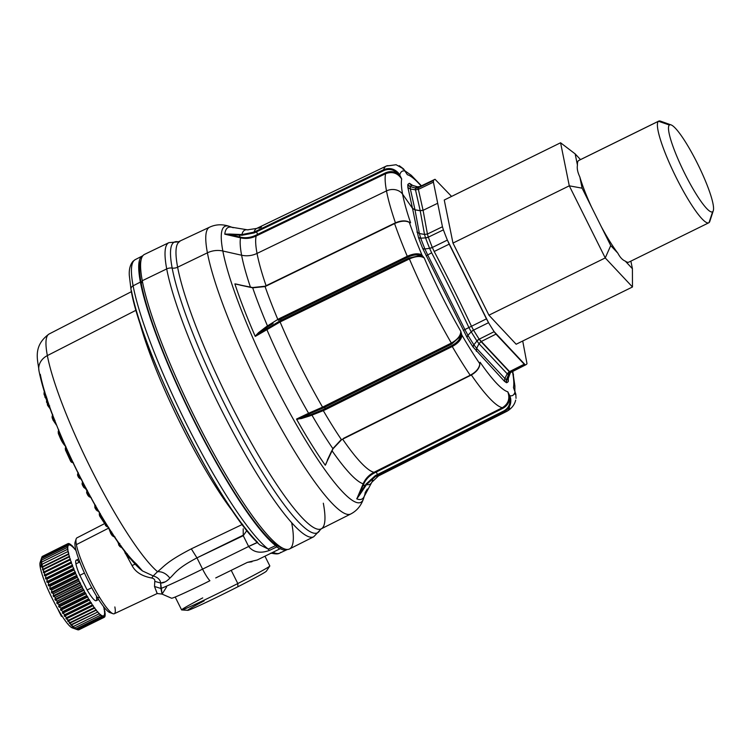 <?xml version="1.0" encoding="UTF-8"?>
<svg xmlns="http://www.w3.org/2000/svg" width="751" height="751" viewBox="0 0 751 751"><rect width="100%" height="100%" fill="white"/><g stroke="black" fill="none" stroke-linecap="round" stroke-linejoin="round"><path stroke-width="1.13" d="M222.84 251.012A153.814 25.121 63.8 0 0 294.852 421.959A153.814 25.121 63.8 0 0 363.54 498.626A153.814 25.121 -116.2 0 1 294.852 421.959A153.814 25.121 -116.2 0 1 222.84 251.012A20.53 17.461 169.3 0 0 207.407 252.824A20.53 17.461 -10.7 0 1 222.84 251.012L241.606 255.227A139.808 22.83 63.8 0 0 250.449 287.173A139.808 22.83 -116.2 0 1 241.606 255.227L222.84 251.012A153.814 25.121 -116.2 0 1 229.562 226.426A153.814 25.121 63.8 0 0 222.84 251.012M323.315 503.208A160.123 26.154 63.8 0 1 321.212 528.854A160.123 26.154 -116.2 0 1 246.45 434.172A160.123 26.154 -116.2 0 1 177.621 267.206A160.123 26.154 63.8 0 0 246.45 434.172A160.123 26.154 63.8 0 0 321.212 528.854L350.736 513.994A159.832 26.107 -116.2 0 1 276.115 419.48A159.832 26.107 -116.2 0 1 207.407 252.824A159.832 26.107 -116.2 0 1 209.576 227.196A159.832 26.107 63.8 0 0 207.407 252.824A159.832 26.107 63.8 0 0 276.115 419.48A159.832 26.107 63.8 0 0 350.736 513.994C356.838 510.84 361.109 505.723 363.54 498.626L364.582 495.416A151.364 24.717 63.8 0 0 365.193 492.543L367.352 489.042M235.72 283.962L252.693 287.821A141.629 23.131 63.8 0 0 267.478 325.925L258.485 332.693L255.18 336.204L258.485 332.693L258.842 333.435L255.321 336.392L255.077 335.979A151.364 24.717 -116.2 0 1 234.875 283.897L242.094 285.474L234.875 283.897A151.364 24.717 63.8 0 0 255.077 335.979L255.321 336.392L266.905 329.67A139.808 22.83 63.8 0 0 308.586 413.275L296.711 419.48A151.364 24.717 63.8 0 0 325.286 465.235L327.915 459.405L325.737 464.522M315.157 411.323L322.921 408.093L309.083 413.942L308.586 413.275L322.564 407.136L308.586 413.275L308.839 414.064L308.351 413.388L308.839 414.064L300.926 417.847L296.532 419.049L300.926 417.847L301.311 418.589L296.532 419.049L308.586 413.275A139.808 22.83 -116.2 0 1 266.905 329.67L280.095 321.963A133.791 21.854 63.8 0 0 322.564 407.136L322.921 408.093L324.789 407.23L325.089 408.704L322.949 409.68L323.305 410.647A137.921 22.53 63.8 0 0 341.329 439.504L332.862 448.61A141.629 23.131 -116.2 0 1 311.947 415.134A141.629 23.131 63.8 0 0 332.862 448.61L325.286 465.235A151.364 24.717 -116.2 0 1 296.711 419.48L309.478 416.035L325.502 409.642L452.252 346.511C457.519 343.667 460.682 340.334 461.734 336.504L461.715 334.796A124.976 20.408 63.8 0 0 479.767 363.7L480.114 362.254A120.855 19.742 63.8 0 0 507.807 391.806C510.173 398.631 508.343 403.935 502.325 407.718A132.523 21.648 -116.2 0 1 471.346 374.974A132.523 21.648 63.8 0 0 502.325 407.718L373.998 472.304L374.411 472.98C369.445 475.533 365.859 479.26 363.653 484.16L363.165 483.785C365.352 478.734 368.957 474.904 373.998 472.304A133.791 21.854 -116.2 0 1 342.616 439.138A133.791 21.854 63.8 0 0 373.998 472.304C368.957 474.904 365.352 478.734 363.165 483.785L363.653 484.16L363.033 484.076L363.522 484.461L359.307 494.299L356.734 498.767L359.307 494.299L359.738 494.806L356.763 498.852L366.544 484.545A141.629 23.131 63.8 0 0 371.82 482.273L363.953 496.918A151.364 24.717 -116.2 0 1 356.819 498.88L363.165 483.785A139.808 22.83 -116.2 0 1 332.026 450.741A139.808 22.83 63.8 0 0 363.165 483.785L356.819 498.88A151.364 24.717 63.8 0 0 364.582 495.416M233.214 227.731L233.157 227.713A151.364 24.717 63.8 0 0 232.744 227.553A151.364 24.717 63.8 0 0 224.784 234.04L240.536 237.832A139.808 22.83 63.8 0 0 241.606 255.227A20.53 17.461 169.3 0 0 257.039 253.416A133.791 21.854 63.8 0 0 266.098 285.765A133.791 21.854 -116.2 0 1 257.039 253.416A20.53 17.461 -10.7 0 1 241.606 255.227A139.808 22.83 -116.2 0 1 240.536 237.832C245.84 239.034 251.059 238.424 256.175 235.992A133.791 21.854 63.8 0 0 257.039 253.416L386.502 190.914A132.523 21.648 63.8 0 0 395.439 222.822A132.523 21.648 -116.2 0 1 386.502 190.914L257.039 253.416A133.791 21.854 -116.2 0 1 256.175 235.992L385.639 173.688A132.523 21.648 63.8 0 0 386.502 190.914A12.316 10.476 -10.7 0 1 402.611 194.199A120.855 19.742 63.8 0 0 410.581 222.784L409.342 222.437A124.976 20.408 63.8 0 0 422.1 255.34L420.813 254.411L415.265 253.913M252.608 287.595L240.095 285.117L252.693 287.821L265.084 286.572A137.921 22.53 63.8 0 0 277.823 319.428L267.478 325.925A141.629 23.131 -116.2 0 1 252.693 287.821L265.178 286.262L252.693 287.821M237.682 284.526L252.655 287.549L265.075 286.206L394.538 223.244C399.748 220.841 404.198 220.278 407.877 221.545L409.098 222.146M370.572 479.805L375.782 476.256A137.921 22.53 63.8 0 0 378.495 475.918L371.82 482.273A141.629 23.131 63.8 0 0 372.674 479.917M331.501 451.295L327.295 460.194L331.651 451.398M266.671 328.882L266.905 329.67L266.436 329.022L279.56 321.118L280.095 321.963L409.398 258.935A132.523 21.648 63.8 0 0 451.342 343.066L322.564 407.136A133.791 21.854 -116.2 0 1 280.095 321.963L266.905 329.67L266.671 328.882L266.671 329.802L255.321 336.392L258.842 333.435L266.436 329.022L265.666 328.206L258.842 333.435L258.485 332.693L265.31 327.445L265.666 328.206L265.31 327.445L267.478 325.925L267.797 326.741L265.666 328.206L267.797 326.741L267.478 325.925L277.823 319.428A137.921 22.53 -116.2 0 1 265.084 286.572L394.585 223.582A136.644 22.314 63.8 0 0 407.277 256.298L279.954 318.293L277.823 319.428L278.368 320.273L280.452 319.175L281.381 320.17L271.712 325.803M224.831 234.199L229.731 234.049L229.89 234.725L224.831 234.199L229.89 234.725L240.517 237.185L240.536 237.832L240.198 237.109L240.226 237.757L224.831 234.199M261.479 227.065L259.33 228.116A137.921 22.53 63.8 0 0 256.682 228.426A137.921 22.53 63.8 0 0 254.054 232.106L254.364 232.885L242.019 235.27L254.364 232.885L256.485 231.843L257.715 234.312L255.866 235.213C250.825 237.616 245.708 238.274 240.517 237.185C245.708 238.274 250.825 237.616 255.866 235.213L256.175 235.992C251.059 238.424 245.84 239.034 240.536 237.832L239.184 235.082L242.019 235.27L241.906 234.565L242.019 235.27L239.184 235.082L239.025 234.406L239.184 235.082L229.89 234.725L229.731 234.049L241.906 234.565L224.784 234.04A151.364 24.717 -116.2 0 1 231.167 227.14L247.577 229.834A141.629 23.131 63.8 0 0 241.906 234.565A141.629 23.131 -116.2 0 1 247.577 229.834A141.629 23.131 63.8 0 1 248.037 229.928M371.82 482.273A141.629 23.131 -116.2 0 1 366.544 484.545L359.738 494.806L359.307 494.299L366.066 484.066L366.544 484.545L366.066 484.066L364.535 486.488L364.958 486.995M359.307 494.299L363.522 484.461L364.535 486.488L359.307 494.299M364.535 486.488L363.653 484.16C365.859 479.26 369.445 475.533 374.411 472.98L376.251 472.06L377.481 474.529L375.369 475.58L366.066 484.066L375.369 475.58L375.782 476.256L366.544 484.545M332.862 448.61L341.329 439.504A137.921 22.53 -116.2 0 1 323.305 410.647L311.947 415.134L311.487 414.374L322.949 409.68L311.487 414.374L311.947 415.134L309.478 416.035L309.083 415.275L311.487 414.374L309.083 415.275L309.478 416.035L301.311 418.589L300.926 417.847L309.083 415.275L300.926 417.847L308.839 414.064L309.083 415.275L309.083 413.942M273.073 323.437L267.797 326.741M266.436 329.022L258.842 333.435L265.666 328.206L266.436 329.022M241.906 234.565L254.054 232.106L383.677 169.717A136.644 22.314 -116.2 0 1 386.296 166.055L396.115 164.732L403.484 168.872L396.106 164.722L388.934 165.746A136.644 22.314 63.8 0 0 386.296 166.055A136.644 22.314 63.8 0 0 383.677 169.717L254.054 232.106L248.083 234.143M240.198 237.109L229.89 234.725L239.184 235.082L240.198 237.109M265.178 286.262L267.309 285.305L265.178 286.262M267.309 285.305L394.585 223.582C400.048 221.123 404.573 220.55 408.178 221.845L409.342 222.437L408.178 221.845C404.573 220.55 400.048 221.132 394.585 223.582L267.309 285.305M513.881 388.596L513.468 387.525A120.855 19.742 63.8 0 0 512.576 372.318A12.316 10.476 -10.7 0 1 513.496 374.918A12.316 10.476 169.3 0 0 512.576 372.318A120.855 19.742 63.8 0 0 512.417 371.52A120.855 19.742 -116.2 0 1 512.576 372.318A120.855 19.742 -116.2 0 1 513.468 387.525L513.881 388.596M515.665 400.133L515.665 400.114C514.632 404.705 511.731 408.413 506.981 411.257L378.495 475.918A137.921 22.53 -116.2 0 1 375.782 476.256L504.278 411.595A136.644 22.314 63.8 0 0 506.981 411.257A136.644 22.314 63.8 0 0 509.535 407.615M375.791 471.412L376.251 472.06L374.411 472.98L373.998 472.304L502.325 407.718L502.785 408.366C506.747 406.225 509.056 402.911 509.704 398.424C510.558 403.963 508.587 408.14 503.808 410.938L377.481 474.529L376.251 472.06L502.785 408.366L376.251 472.06L375.791 471.412M375.782 476.256L375.369 475.58L377.481 474.529L377.941 475.176L375.782 476.256M341.602 439.56L332.965 448.76M343.442 438.377L470.201 375.247A136.644 22.314 -116.2 0 1 452.252 346.511A136.644 22.314 63.8 0 0 470.201 375.247L343.667 438.453M322.921 408.093L322.564 407.136L324.385 406.3L324.789 407.23L322.921 408.093M325.089 408.704L324.789 407.23L451.745 343.996L460.654 336.166C459.696 339.781 456.758 342.916 451.839 345.573L325.089 408.704L325.502 409.642L323.305 410.647L322.949 409.68L451.839 345.573L452.252 346.511L325.502 409.642L325.089 408.704M324.789 407.23L324.385 406.3L451.342 343.066L451.745 343.996L324.789 407.23M421.874 256.053L424.24 257.997C420.935 255.762 415.988 256.072 409.398 258.935C415.988 256.072 420.935 255.762 424.24 257.997A120.855 19.742 63.8 0 0 460.795 331.322C460.757 335.631 457.603 339.546 451.342 343.066A132.523 21.648 -116.2 0 1 409.398 258.935L281.869 321.034L281.381 320.17L408.91 258.062L409.398 258.935L408.91 258.062L281.381 320.17L281.869 321.034L280.095 321.963L279.56 321.118L281.381 320.17L280.452 319.175L407.765 257.171C412.862 254.88 417.087 254.317 420.429 255.49L408.91 258.062L420.466 255.5M278.368 320.273L277.823 319.428L279.954 318.293L280.452 319.175L278.368 320.273M383.677 169.717C389.187 167.492 394.04 168.524 398.255 172.833L397.542 173.443L401.71 179.001C397.673 172.993 392.313 171.228 385.639 173.688L385.376 172.89C389.497 171.059 393.552 171.247 397.542 173.443C393.608 169.416 389.084 168.44 383.939 170.524L383.677 169.717L383.939 170.524L256.485 231.843L256.222 231.045L256.485 231.843L383.939 170.524C389.084 168.44 393.608 169.416 397.542 173.443C393.552 171.247 389.497 171.059 385.376 172.89L257.715 234.312L257.978 235.11L256.175 235.992L255.866 235.213L385.376 172.89L385.639 173.688C392.313 171.228 397.673 172.993 401.71 179.001A120.855 19.742 63.8 0 0 402.611 194.199A12.316 10.476 169.3 0 0 386.502 190.914A132.523 21.648 -116.2 0 1 385.639 173.688L257.978 235.11L256.485 231.843L254.364 232.885L254.054 232.106A137.921 22.53 -116.2 0 1 256.682 228.426L247.577 229.834M408.685 222.005L410.581 222.784A120.855 19.742 -116.2 0 1 402.611 194.199A120.855 19.742 -116.2 0 1 401.71 179.001L399.739 175.002L401.71 179.001L399.203 175.152L399.739 175.002L397.542 173.443L398.255 172.833L399.739 175.002A124.976 20.408 -116.2 0 1 405.024 171.003L403.484 168.872L402.987 169.332L403.484 168.872L407.371 174.72A120.855 19.742 -116.2 0 1 421.095 185.976A120.855 19.742 63.8 0 0 407.371 174.72L405.024 171.003A124.976 20.408 63.8 0 0 399.739 175.002L399.692 174.917M407.277 256.298C412.731 253.838 417.246 253.209 420.813 254.411L420.429 255.49C417.087 254.317 412.862 254.88 407.765 257.171L407.277 256.298L407.765 257.171L280.452 319.175L279.954 318.293L407.277 256.298A136.644 22.314 -116.2 0 1 394.585 223.582L394.632 223.3M407.295 221.62L408.178 221.845M509.957 405.437L510.605 398.18L509.779 395.711A124.976 20.408 63.8 0 0 515.064 391.712L513.966 388.849M515.148 394.303L515.843 394.219L515.148 394.303L515.843 394.219L513.468 387.525L515.064 391.712A124.976 20.408 -116.2 0 1 509.779 395.711L510.605 398.18C511.506 404.122 509.394 408.591 504.278 411.595L377.941 475.176L377.481 474.529L503.808 410.938L504.278 411.595L503.808 410.938C508.587 408.14 510.558 403.963 509.704 398.424C509.056 402.911 506.747 406.225 502.785 408.366L502.325 407.718C508.343 403.935 510.173 398.631 507.807 391.806L509.704 398.424L510.605 398.18L509.704 398.424L509.779 395.711L509.347 396.087L507.807 391.806L509.779 395.711L507.807 391.806A120.855 19.742 -116.2 0 1 480.114 362.254L479.607 365.108C478.603 369.023 475.467 372.402 470.201 375.247C475.467 372.402 478.603 369.023 479.607 365.108L479.767 363.7A124.976 20.408 -116.2 0 1 461.715 334.796L461.734 336.504C460.682 340.334 457.519 343.667 452.252 346.511L451.839 345.573C456.758 342.916 459.696 339.781 460.654 336.166L451.745 343.996L451.342 343.066C457.603 339.546 460.757 335.631 460.795 331.322L461.03 334.57M506.981 411.257A136.644 22.314 -116.2 0 1 504.278 411.595M460.654 336.166L461.734 336.504L460.654 336.166L461.03 334.542L461.715 334.796L461.03 334.542L460.795 331.322L461.715 334.796L460.795 331.322A120.855 19.742 -116.2 0 1 424.24 257.997L420.429 255.49L420.813 254.411L424.24 257.997L422.1 255.34A124.976 20.408 -116.2 0 1 409.342 222.437L410.581 222.784L409.342 222.437M398.255 172.833L392.06 168.956M326.3 463.001L333.04 448.769L341.592 439.701L470.417 375.462C475.514 372.759 478.594 369.426 479.673 365.474L479.851 363.935M399.279 165.708L403.494 168.872L402.987 169.332M406.582 173.49L403.494 168.872M412.515 208.309L418.504 237.598A110.923 18.118 63.8 0 0 422.794 248.665L466.991 337.312A110.923 18.118 63.8 0 0 473.064 347.028L504.531 381.377L506.54 382.747A110.923 18.118 63.8 0 0 508.324 381.395L508.314 378.138L508.324 381.395A110.923 18.118 -116.2 0 1 506.54 382.747L504.531 381.377L473.064 347.028A110.923 18.118 -116.2 0 1 466.991 337.312L422.794 248.665A110.923 18.118 -116.2 0 1 418.504 237.598L412.515 208.309L411.313 206.609L412.515 208.309L407.887 187.525L412.515 208.309L414.993 209.773L412.515 208.309M512.201 371.632L512.576 372.318L512.201 371.632M402.611 194.199L411.313 206.609L402.611 194.199M412.421 185.328L409.567 183.328A110.923 18.118 63.8 0 0 407.784 184.671L407.887 187.525L410.356 188.98L415.003 209.801L412.515 208.337L415.003 209.801L412.534 208.412L415.012 209.876L419.377 233.514L416.899 232.021L419.377 233.523L420.71 238.17L418.504 237.598A4.102 2.131 159.5 0 0 420.71 238.17A108.088 17.648 63.8 0 0 424.897 248.956A4.102 1.699 -21.9 0 1 422.794 248.665L424.897 248.956L427.695 254.965L426.146 255.866L427.695 254.965L464.888 329.558L463.301 330.402L464.888 329.567L467.957 335.331L466.991 337.312A4.102 1.924 148.8 0 1 467.957 335.331A108.088 17.648 63.8 0 0 473.881 344.803A4.102 2.337 -32.8 0 0 473.064 347.028L473.881 344.803L476.65 348.398L476.387 351.346L476.65 348.398L504.822 378.457L504.531 381.377L504.822 378.457L506.503 379.602L506.54 382.747A4.102 4.046 73.9 0 1 506.503 379.602A108.088 17.648 63.8 0 0 508.23 378.297A4.102 4.037 -145.7 0 0 508.324 381.395L508.23 378.297L510.211 373.209L508.23 378.297A108.088 17.648 -116.2 0 1 506.503 379.602L508.474 374.608A104.464 17.066 63.8 0 0 510.145 373.341A104.464 17.066 -116.2 0 1 508.474 374.608L506.503 379.602L504.822 378.457L507.207 373.791L508.474 374.608L507.207 373.791L504.822 378.457L476.65 348.398L478.988 343.676L507.197 373.773L478.997 343.686L476.65 348.398L473.881 344.803L476.941 340.963L478.988 343.676L476.941 340.963L473.881 344.803A108.088 17.648 -116.2 0 1 467.957 335.331L471.224 331.811A104.464 17.066 63.8 0 0 476.941 340.963A104.464 17.066 -116.2 0 1 471.224 331.811L467.957 335.331L464.888 329.567L468.906 327.549L471.224 331.811L468.906 327.549L464.888 329.558L427.695 254.965L431.647 252.805C444.658 277.419 457.068 302.324 468.896 327.511C457.077 302.334 444.667 277.438 431.665 252.843L427.695 254.965L424.897 248.956L429.6 248.328L431.647 252.805L429.6 248.328L424.897 248.956A108.088 17.648 -116.2 0 1 420.71 238.17L425.554 237.898A104.464 17.066 63.8 0 0 429.6 248.328A104.464 17.066 -116.2 0 1 425.554 237.898L420.71 238.17L419.377 233.523L424.522 234.443L425.554 237.898L424.522 234.443L419.377 233.514L415.012 209.876L420.203 210.74L424.522 234.415L420.203 210.74L415.003 209.801L420.194 210.665L415.003 209.801L410.356 188.98L407.887 187.525L407.784 184.671A110.923 18.118 -116.2 0 1 409.567 183.328L412.421 185.328M412.055 185.197L411.717 184.624L412.055 185.197M411.839 185.084L409.567 183.328A4.102 4.046 -106.1 0 0 411.999 185.281A108.088 17.648 63.8 0 0 410.271 186.595A4.102 4.037 34.3 0 1 407.784 184.671L410.271 186.595L410.356 188.98L415.481 189.815L420.194 210.665L415.491 189.834L410.356 188.98L410.271 186.595L415.463 188.05L415.481 189.815L415.463 188.05L410.271 186.595A108.088 17.648 -116.2 0 1 411.999 185.281L417.134 186.783A104.464 17.066 63.8 0 0 415.463 188.05A104.464 17.066 -116.2 0 1 417.134 186.783L412.374 185.309M417.415 186.802L412.346 185.3M425.554 237.907A4.102 2.131 159.5 0 0 428.333 237.156A103.413 16.888 63.8 0 0 432.332 247.464A4.102 1.699 -21.9 0 1 429.6 248.318M429.6 248.328L432.332 247.464L434.191 251.491C447.192 276.143 459.621 301.067 471.468 326.272L468.896 327.511L471.468 326.272L473.543 330.121L471.224 331.811A4.102 1.924 148.8 0 1 473.543 330.111A103.413 16.888 63.8 0 0 479.194 339.18A4.102 2.337 -32.8 0 0 476.941 340.963L479.194 339.18L481.044 341.602L478.988 343.676L481.044 341.602L509.291 371.736L507.197 373.773M507.207 373.791L509.291 371.736L510.408 372.477L508.474 374.608A4.102 4.046 73.9 0 1 510.408 372.477A103.413 16.888 63.8 0 0 510.896 372.289A103.413 16.888 -116.2 0 1 510.408 372.477L479.194 339.18A103.413 16.888 -116.2 0 1 473.543 330.121L471.468 326.272C459.621 301.067 447.192 276.143 434.191 251.491L432.332 247.464A103.413 16.888 -116.2 0 1 428.333 237.156L425.554 237.898M510.239 373.116L510.567 372.534A4.102 4.037 -145.6 0 0 510.145 373.341L510.586 372.515M419.433 186.774L417.387 186.802M424.522 234.443L427.422 234.04L423.085 210.327L437.692 203.268L433.421 182.146L437.692 203.268L423.085 210.327L418.373 189.393L433.421 182.146L433.411 180.55L433.421 182.146L418.373 189.393L418.335 187.806L433.411 180.55A103.263 16.869 -116.2 0 1 435.054 179.301L451.576 196.424L435.054 179.301A103.263 16.869 63.8 0 0 434.622 179.47A103.263 16.869 63.8 0 0 433.411 180.55L418.335 187.806A103.413 16.888 -116.2 0 1 419.556 186.717A103.413 16.888 63.8 0 1 419.997 186.548L417.134 186.783A4.102 4.046 -106.1 0 0 419.377 186.792L419.556 186.717A103.413 16.888 63.8 0 0 418.335 187.806A4.102 4.037 34.4 0 1 415.463 188.05L418.335 187.806L418.373 189.393L415.481 189.815L418.373 189.393L423.066 210.242L420.194 210.665L423.085 210.327L420.203 210.74L423.085 210.327L427.422 234.04L424.522 234.415M427.422 234.04L428.333 237.156L427.422 234.04L442.452 226.755L443.4 229.862L428.333 237.156L443.4 229.862A103.263 16.869 63.8 0 0 447.371 240.095L432.332 247.464L447.371 240.095L449.192 244.141L434.191 251.491L449.192 244.141L486.441 318.856L471.468 326.272L486.441 318.856L488.544 322.686L473.543 330.121L488.544 322.686A103.263 16.869 63.8 0 0 494.158 331.679L479.194 339.18L494.158 331.679L495.979 334.12L481.044 341.602L495.979 334.12L524.198 364.226L509.291 371.736L524.198 364.226L525.353 364.958L510.408 372.477L525.353 364.958A103.263 16.869 63.8 0 0 525.831 364.77A103.263 16.869 63.8 0 0 527.005 363.709L522.715 340.992L527.005 363.709A103.263 16.869 -116.2 0 1 525.353 364.958L494.158 331.679A103.263 16.869 -116.2 0 1 488.544 322.686L447.371 240.095A103.263 16.869 -116.2 0 1 443.4 229.862L442.452 226.755L427.422 234.04M177.621 267.206L207.407 252.824L177.621 267.206A160.123 26.154 -116.2 0 1 179.789 241.531A160.123 26.154 63.8 0 0 177.621 267.206A8.214 6.984 -10.7 0 1 172.167 268.069A162.019 26.463 63.8 0 0 246.91 446.178A162.019 26.463 63.8 0 0 319.992 529.877A162.019 26.463 -116.2 0 1 246.91 446.178A162.019 26.463 -116.2 0 1 172.167 268.069A8.214 6.984 169.3 0 0 166.713 268.924A8.214 6.984 -10.7 0 1 172.167 268.069A8.214 6.984 169.3 0 0 177.621 267.206M321.212 528.854L313.711 536.777L289.492 548.972A164.159 26.811 -116.2 0 1 212.843 451.895A164.159 26.811 -116.2 0 1 142.277 280.724L166.713 268.924A163.925 26.773 63.8 0 0 237.175 439.851A163.925 26.773 63.8 0 0 313.711 536.777A163.925 26.773 -116.2 0 1 237.175 439.851A163.925 26.773 -116.2 0 1 166.713 268.924A163.925 26.773 -116.2 0 1 168.937 242.629A163.925 26.773 63.8 0 0 166.713 268.924L142.277 280.724A164.159 26.811 -116.2 0 1 144.502 254.392L168.937 242.629L178.222 241.86A162.019 26.463 63.8 0 0 172.167 268.069A162.019 26.463 -116.2 0 1 178.231 241.86L209.576 227.196C215.79 224.277 222.456 224.023 229.562 226.426L232.744 227.553M437.692 203.268L442.452 226.755L437.692 203.268M713.3 210.665L709.808 221.414A56.672 9.256 -116.2 0 1 709.028 222.634A56.672 9.256 -116.2 0 1 676.238 177.63A56.672 9.256 -116.2 0 1 658.486 121.258L578.514 160.611A56.672 9.256 63.8 0 0 577.444 165.136L575.163 153.889L560.575 142.774L444.254 200.029L560.575 142.774L569.286 185.826L452.975 243.08L444.254 200.029L452.975 243.08L488.929 315.185L516.153 344.24L488.929 315.185L605.24 257.931L632.473 286.985L516.153 344.24L632.473 286.985L605.24 257.931L488.929 315.185L452.975 243.08L569.286 185.826L605.24 257.931L610.732 245.586L591.497 207.004A56.672 9.256 -116.2 0 1 579.828 176.926C577.641 172.317 576.843 168.384 577.444 165.136A56.672 9.256 -116.2 0 1 578.514 160.611L658.486 121.258A56.672 9.256 -116.2 0 1 660.448 121.127L671.103 124.91A48.458 7.914 63.8 0 0 669.413 125.023A48.458 7.914 -116.2 0 1 697.454 163.511A48.458 7.914 -116.2 0 1 712.633 211.707A48.458 7.914 -116.2 0 1 684.602 173.228A48.458 7.914 -116.2 0 1 669.413 125.023L658.486 121.258L669.413 125.023A48.458 7.914 63.8 0 0 684.602 173.228A48.458 7.914 63.8 0 0 712.633 211.707A48.458 7.914 63.8 0 0 713.3 210.665A48.458 7.914 63.8 0 0 698.13 164.873A48.458 7.914 63.8 0 0 671.103 124.91M141.488 258.4A164.159 26.811 63.8 0 0 142.277 280.724L141.254 283.502A161.794 26.426 -116.2 0 1 140.475 261.508L141.488 258.4M284.469 548.915L281.4 547.817A161.794 26.426 -116.2 0 1 204.516 440.555A161.794 26.426 -116.2 0 1 141.254 283.502L142.277 280.724A164.159 26.811 63.8 0 0 206.469 440.077A164.159 26.811 63.8 0 0 284.469 548.915A164.159 26.811 63.8 0 0 291.651 522.677M95.63 505.32L95.03 506.212L94.936 505.001L95.03 506.212A2.46 2.253 175.9 0 0 95.124 508.117A2.46 2.253 -4.1 0 1 95.03 506.212L95.067 507.188M95.255 507.638L95.959 508.493A2.46 0.911 150 0 1 95.17 508.277L95.17 508.277A2.46 0.911 -30 0 0 95.959 508.493L96.795 509.948A2.46 0.911 150 0 1 96.006 509.732A2.46 0.911 150 0 1 95.959 509.572A2.46 0.911 -30 0 0 96.006 509.732A2.46 0.911 -30 0 0 96.795 509.948L97.621 510.708M94.654 504.484L95.17 508.277A2.46 0.911 150 0 1 95.124 508.117M99.93 515.73L100.672 516.594A2.46 1.202 148.5 0 1 99.799 516.237A2.46 1.202 148.5 0 1 99.714 516.021A2.46 2.112 -10.2 0 1 99.639 514.228L99.47 513.318L100.165 513.768L99.47 513.318A2.46 2.112 169.8 0 0 99.31 514.463A2.46 2.112 -10.2 0 1 99.47 513.318L99.639 514.228A2.46 2.112 169.8 0 0 99.714 516.021A2.46 1.202 -31.5 0 0 99.799 516.237A2.46 1.202 -31.5 0 0 100.672 516.594L106.37 525.888A2.46 1.202 148.5 0 1 105.497 525.531A2.46 1.202 148.5 0 1 105.412 525.315A2.46 1.202 -31.5 0 0 105.497 525.531A2.46 1.202 -31.5 0 0 106.37 525.888L107.055 526.338M100.315 513.487L99.733 515.261M111.824 532.074L110.913 532.431L111.908 534.383A2.46 1.549 146.1 0 1 110.941 533.886A2.46 1.549 146.1 0 1 110.81 533.585A2.46 1.277 -20.4 0 1 110.679 533.37A2.46 1.277 -20.4 0 1 110.913 532.431L110.237 530.6L110.913 532.431A2.46 1.277 159.6 0 0 110.679 533.37A2.46 1.277 159.6 0 0 110.81 533.585A2.46 1.549 -33.9 0 0 110.941 533.886A2.46 1.549 -33.9 0 0 111.908 534.383L112.969 535.97A2.46 1.549 146.1 0 1 112.012 535.472A2.46 1.549 146.1 0 1 111.88 535.172A2.46 1.549 -33.9 0 0 112.012 535.472A2.46 1.549 -33.9 0 0 112.969 535.97L113.532 536.327M119.756 543.452L118.855 543.724A2.46 1.511 161.2 0 0 118.658 544.775A2.46 1.511 161.2 0 0 118.808 545.048A2.46 1.906 -37.8 0 0 119.043 545.489A2.46 1.906 -37.8 0 0 120.076 546.08L120.78 546.981A2.46 1.906 142.2 0 1 119.747 546.39A2.46 1.906 -37.8 0 0 120.78 546.981L121.033 546.521L120.78 546.981L120.076 546.08A2.46 1.906 142.2 0 1 119.043 545.489A2.46 1.906 142.2 0 1 118.808 545.048A2.46 1.511 -18.8 0 1 118.658 544.775A2.46 1.511 -18.8 0 1 118.855 543.724L119.062 544.832M119.306 545.301L120.076 546.08L121.042 545.789M119.512 545.958A2.46 1.906 -37.8 0 0 119.747 546.39L120.78 546.981M125.567 553.44L126.534 554.257A2.46 2.093 138.3 0 1 125.182 553.111A2.46 2 -12.9 0 1 124.948 551.891A2.46 2 167.1 0 0 125.182 553.111A2.46 2.093 -41.7 0 0 126.534 554.257L127.238 555.036A2.46 2.093 138.3 0 1 126.224 554.463A2.46 2.093 -41.7 0 0 127.238 555.036L127.501 554.82M128.393 556.716A2.46 2.093 -41.7 0 0 129.66 557.833A2.46 2.093 138.3 0 1 128.393 556.716L128.393 556.716M130.299 558.603A2.46 2.093 138.3 0 1 129.435 558.059A2.46 2.093 -41.7 0 0 130.299 558.603M128.365 556.641L127.905 555.674M127.351 555.073L126.534 554.257A2.46 2.262 -111.7 0 1 125.07 552.051L125.192 552.689M127.811 555.562L130.214 558.65A2.46 0.713 -64.6 0 0 130.355 558.669L130.101 558.537M77.822 475.843L78.367 475.683L79.184 477.298L78.611 477.495L77.822 475.843A2.46 2.431 45.9 0 1 77.644 474.088A2.46 2.431 -134.1 0 0 77.635 474.116M77.7 473.881L77.644 474.538M77.766 474.914L79.409 478.18M78.63 477.458L80.038 478.725M79.625 478.471L79.981 478.706A2.46 1.502 -70.4 0 1 79.184 477.298L78.367 475.683L78.874 474.332M86.919 493.379L86.919 493.379A2.46 2.384 14.4 0 1 86.825 491.361L87.041 490.544L86.825 491.361A2.46 2.384 -165.6 0 0 86.919 493.379L88.421 493.135M86.938 492.628L88.796 495.726L88.139 495.744L89.444 496.89M86.956 490.741A2.46 2.384 14.4 0 1 87.032 490.516L86.928 493.463L88.139 495.744L86.928 493.463M86.543 489.305L87.078 490.403M82.385 484.076L83.042 484.893L82.375 484.827A2.46 2.384 14.4 0 1 82.281 482.809L82.516 481.889L82.281 482.809A2.46 2.384 -165.6 0 0 82.375 484.827L83.042 484.893L84.121 487.69A2.46 2.309 -53 0 0 84.91 488.075A2.46 2.309 127 0 1 84.121 487.69L86.356 489.248A2.46 2.309 127 0 1 85.755 488.929L86.947 490.835M82.497 481.851L82.375 484.911L83.427 486.883L86.281 489.098L84.91 488.075L86.187 488.31M90.327 496.345L88.796 495.726L89.782 496.918A2.46 1.305 -68 0 1 89.388 496.871A2.46 1.305 -68 0 1 88.796 495.726L87.585 493.445L88.139 492.243M89.2 496.758L91.237 497.613M87.341 490.243L86.787 492.215M84.121 487.69A2.46 2.309 127 0 1 83.483 486.93M85.417 487.117L84.084 486.873L83.042 484.893A2.46 1.793 -155.1 0 1 82.281 482.809L82.234 483.663M52.288 418.147A2.46 1.22 -20.8 0 1 52.166 417.95A2.46 1.22 -20.8 0 1 52.41 417.03L53.049 418.711A2.46 1.22 159.2 0 0 52.805 419.631A2.46 1.22 159.2 0 0 52.927 419.828L54.626 420.626M52.927 419.828A2.46 1.586 -34.2 0 0 53.068 420.138A2.46 1.586 -34.2 0 0 54.044 420.654L55.461 422.747L54.044 420.654A2.46 1.586 145.8 0 1 53.068 420.138A2.46 1.586 145.8 0 1 52.927 419.828A2.46 1.22 -20.8 0 1 52.805 419.631A2.46 1.22 -20.8 0 1 53.049 418.711L54.044 420.654L54.964 420.325M54.016 418.373L53.049 418.711L52.41 417.03A2.46 1.22 159.2 0 0 52.166 417.95L56.363 424.982L53.068 420.138M60.099 437.58A7.059 1.155 63.8 0 0 64.699 445.268A2.46 2.309 -52.4 0 0 65.365 446.141C63.309 444.001 61.526 441.109 60.014 437.476A2.46 0.77 -23.1 0 1 60.352 436.791A8.956 1.464 63.8 0 0 64.915 445.127A8.956 1.464 -116.2 0 1 60.352 436.791L60.014 437.476A2.46 0.77 156.9 0 0 60.099 437.58A2.46 0.77 -23.1 0 1 60.014 437.476A2.46 0.77 156.9 0 1 60.352 436.791L58.634 432.773L60.352 436.791L61.009 436.171L60.352 436.791M58.381 433.562A2.46 0.77 -23.1 0 1 58.296 433.449A2.46 0.77 156.9 0 0 58.381 433.562L59.348 432.247M58.296 433.449A2.46 0.77 -23.1 0 1 58.634 432.773A2.46 0.77 156.9 0 0 58.296 433.449L60.014 437.476L58.184 431.853M58.982 431.374L58.634 432.773L58.456 431.525L58.634 432.773L59.057 431.083M65.487 447.915L65.44 449.952L66.651 449.014M65.497 449.99L65.872 449.483L71.045 460.692L70.603 461.152L71.045 460.692L70.603 461.152L72.115 462.475A2.46 2.403 -72.8 0 0 72.218 462.513L72.603 462.625A2.46 2.403 107.2 0 1 72.387 462.56M72.359 461.02L71.045 460.692L71.289 461.687M71.523 462.053L72.218 462.513A2.46 2.403 107.2 0 1 70.66 461.198M72.115 462.475L72.5 462.597A2.46 2.403 -72.8 0 0 72.603 462.625L72.584 462.625M50.148 408.826L47.811 405.634A2.46 1.793 -36.3 0 0 48.815 406.207L49.566 407.23L48.815 406.207A2.46 1.793 143.7 0 1 47.801 405.634A2.46 1.793 143.7 0 1 47.613 405.258A2.46 1.643 -17.7 0 1 47.444 404.93A2.46 1.643 162.3 0 0 47.613 405.258M48.543 403.437L47.623 403.822L46.74 401.053A2.46 1.643 162.3 0 0 46.562 402.151A2.46 1.643 162.3 0 0 46.731 402.48A2.46 1.643 -17.7 0 1 46.562 402.151A2.46 1.643 -17.7 0 1 46.74 401.053L47.623 403.822A2.46 1.643 162.3 0 0 47.444 404.93A2.46 1.643 -17.7 0 1 47.623 403.822L47.811 404.93M45.126 397.429A2.46 0.789 -29.4 0 0 45.154 397.57A2.46 0.789 -29.4 0 0 45.914 397.73L46.815 399.335L45.914 397.73A2.46 0.789 150.6 0 1 45.154 397.57A2.46 0.789 150.6 0 1 45.126 397.429A2.46 1.643 -17.7 0 1 44.957 397.101A2.46 1.643 162.3 0 0 45.126 397.429M44.591 392.933L44.253 393.224A2.46 1.643 162.3 0 0 44.074 394.331A2.46 1.643 162.3 0 0 44.234 394.66A2.46 1.643 -17.7 0 1 44.074 394.331A2.46 1.643 -17.7 0 1 44.253 393.224L45.135 396.002A2.46 1.643 162.3 0 0 44.957 397.101A2.46 1.643 -17.7 0 1 45.135 396.002L45.914 397.73L46.693 397.072M48.055 405.409L48.815 406.207L49.679 405.85M169.876 578.129C175.086 573.445 176.203 568.845 196.959 557.862C176.203 568.845 175.086 573.445 169.876 578.129C166.356 573.623 162.244 571.473 157.532 571.689C164.169 566.526 166.102 561.917 191.308 548.85L242.657 524.301L191.308 548.85C166.102 561.917 164.169 566.526 157.532 571.689A134.861 22.023 -116.2 0 1 94.157 475.101A134.861 22.023 -116.2 0 1 47.351 355.589L136.091 310.219L47.351 355.589A134.861 22.023 -116.2 0 1 49.097 334.007A134.861 22.023 63.8 0 0 47.351 355.589A16.428 13.969 169.3 0 0 38.939 370.609A16.428 13.969 169.3 0 0 38.939 370.618A16.428 13.969 -10.7 0 1 47.351 355.589A134.861 22.023 63.8 0 0 94.157 475.101A134.861 22.023 63.8 0 0 157.532 571.689L153.223 575.933L142.559 570.976L153.223 575.933L157.532 571.689C162.244 571.473 166.356 573.623 169.876 578.129C166.647 581.509 163.568 583.142 160.639 583.011C160.273 579.688 157.794 577.331 153.223 575.933L151.749 578.026C141.977 576.214 135.396 572.055 132.035 565.531L125.821 554.013L132.035 565.531C135.396 572.055 141.977 576.214 151.749 578.026L153.223 575.933C157.794 577.331 160.273 579.688 160.639 583.011L165.182 581.865M139.057 319.935A136.644 22.314 63.8 0 0 234.228 513.299A136.644 22.314 -116.2 0 1 139.057 319.935M40.282 374.298A119.015 19.442 63.8 0 0 80.836 478.284A119.015 19.442 63.8 0 0 136.532 564.142L142.559 570.985C132.767 563.832 115.701 541.34 97.48 509.478C84.253 486.31 72.246 462.231 61.469 437.251L51.265 411.858C45.238 395.721 41.127 381.968 38.939 370.609C38.385 361.672 31.786 346.521 49.097 334.007L131.425 291.66M135.199 564.123L132.035 565.531M124.835 552.069L124.375 551.131L124.835 552.069M243.268 535.172L196.959 557.862L191.308 548.85L196.959 557.862L202.582 569.127A59.254 1.84 153.5 0 1 160.911 588.493L162.075 594.097L157.222 593.525L114.274 613.736A42.281 6.909 -116.2 0 1 99.742 597.636A42.281 6.909 -116.2 0 1 76.377 544.625L108.66 528.122L76.377 544.625A42.281 6.909 -116.2 0 1 76.931 537.857L104.389 523.729M157.222 593.525L154.499 586.465L160.911 588.493L154.499 586.465L154.79 581.387L160.639 583.011L160.911 588.493A59.254 1.84 -26.5 0 0 202.582 569.127A16.428 2.966 63.8 0 0 209.904 580.72L204.253 583.565A51.481 1.596 153.5 0 1 171.603 598.237L162.075 594.097L160.639 583.011L154.79 581.387C155.1 579.725 154.086 578.608 151.749 578.026C154.086 578.608 155.1 579.725 154.79 581.387L154.499 586.465L157.166 593.553M257.311 542.41L248.609 546.446L243.258 535.698L246.891 530.459L243.258 535.698L248.637 546.493L202.582 569.127L196.959 557.862L243.258 535.698L243.193 528.779M131.416 290.59A159.447 26.041 63.8 0 0 183.817 426.099A159.447 26.041 63.8 0 0 257.696 542.41L248.637 546.493C253.425 552.389 260.353 553.703 269.393 550.436L276.847 546.897L279.701 548.943L280.254 548.681L279.475 549.056L280.254 548.681A163.699 26.736 63.8 0 0 287.089 549.638A163.699 26.736 63.8 0 0 287.426 549.46A163.699 26.736 -116.2 0 1 280.254 548.681L280.254 548.681M162.075 594.097L166.628 586.897M142.502 255.894A163.699 26.736 63.8 0 0 140.39 282.094A163.699 26.736 -116.2 0 1 142.85 255.725A163.699 26.736 63.8 0 0 142.502 255.894L135.236 259.63A163.558 26.717 63.8 0 0 133.115 285.812A4.102 3.492 169.3 0 0 131.012 289.567L131.012 289.567A4.102 3.492 -10.7 0 1 133.115 285.812A163.558 26.717 63.8 0 0 191.036 433.008A163.558 26.717 63.8 0 0 268.201 549.075L259.79 544.841L268.201 549.075A163.558 26.717 -116.2 0 1 191.036 433.008A163.558 26.717 -116.2 0 1 133.115 285.812A163.558 26.717 -116.2 0 1 135.236 259.63L133.058 261.235C130.176 264.615 128.928 269.356 129.313 275.457L131.012 289.567C140.766 350.783 221.911 511.975 259.79 544.841L259.762 544.822M251.97 561.757L247.408 562.368L215.744 577.941L247.408 562.368L257.264 559.974L279.625 548.99L276.847 546.897L269.393 550.436C260.353 553.703 253.425 552.389 248.637 546.493L257.696 542.41M204.253 583.565L209.904 580.72A16.428 2.966 -116.2 0 1 202.582 569.127L248.637 546.493M140.39 282.094L133.115 285.812L140.39 282.094A163.699 26.736 63.8 0 0 198.386 429.488A163.699 26.736 63.8 0 0 275.636 545.63L268.201 549.075L269.393 550.436L268.201 549.075L275.636 545.63L276.847 546.897L275.636 545.63A163.699 26.736 -116.2 0 1 198.386 429.488A163.699 26.736 -116.2 0 1 140.39 282.094M272.707 552.389L272.341 553.356L272.707 552.389M270.444 553.262L272.341 553.356C275.889 554.144 278.33 554.069 279.691 553.121A163.558 26.717 -116.2 0 1 273.007 552.238A163.558 26.717 63.8 0 0 279.691 553.121A163.558 26.717 63.8 0 0 280.057 552.924L280.865 552.304M126.722 554.182L127.388 553.919M120.564 545.93L120.076 546.08A2.46 2.103 -106.5 0 1 118.855 543.724L118.968 543.686M114.574 536.571L112.969 535.97L111.908 534.383L112.857 534.008M108.82 528.366L110.941 533.886L113.204 536.411A2.46 0.732 -69.6 0 1 112.969 535.97L113.964 536.345M112.519 534.139L111.908 534.383A2.46 2.018 -111.3 0 1 110.913 532.431L111.308 532.271M108.05 526.658L106.37 525.888L100.672 516.594L101.394 515.796M99.47 513.318L99.799 516.237L106.576 526.479A2.46 0.751 -65.5 0 1 106.37 525.888L107.618 526.46M101.254 515.956L100.672 516.594A2.46 2.056 -137.7 0 1 99.639 514.228L100.005 513.825M98.419 510.671L96.795 509.948L95.959 508.493L96.607 507.526M96.475 507.723L95.959 508.493A2.46 1.971 -146.1 0 1 95.03 506.212L95.349 505.733M95.17 508.277L97.142 510.755A2.46 0.986 -66 0 1 96.795 509.948L98.081 510.52M88.796 495.726L90.111 496.261M88.045 492.44L87.585 493.445A2.46 1.793 -155.1 0 1 86.825 491.361L87.125 490.713M85.821 488.234L84.91 488.075A2.46 1.558 -79.6 0 1 84.084 486.873L85.21 487.08M78.799 474.538L78.367 475.683A2.46 1.643 -159.5 0 1 77.691 473.909A2.46 1.643 -159.5 0 1 77.757 473.778L78.038 473.017M80.254 478.762L80.254 478.762A2.46 1.502 -70.4 0 1 79.981 478.706L81.606 479.279M52.41 417.03L52.41 417.03A2.46 1.004 -161.8 0 1 52.129 416.307L52.166 417.95M54.56 420.466L54.044 420.654A2.46 2.018 -109.6 0 1 53.049 418.711L53.772 418.457M47.069 400.086L47.275 399.485M45.952 395.317L45.135 396.002L44.253 393.224L44.694 391.346M44.497 392.172L44.074 394.331L46.684 400.292M49.153 406.066L48.815 406.207A2.46 2.112 -112.7 0 1 47.623 403.822L48.261 403.559M46.74 401.053L46.74 401.053A2.46 0.77 -161.1 0 1 46.581 400.602L47.801 405.634M46.205 397.486L45.914 397.73A2.46 1.953 -129.8 0 1 45.135 396.002L45.595 395.617M58.634 432.773L58.634 432.773A2.46 1.089 -165.9 0 1 58.174 431.891L58.709 429.76M66.257 448.14L65.872 449.483A2.46 1.361 -163.9 0 1 65.309 448.234L65.44 449.952L70.603 461.152L65.44 449.952M73.016 462.71L72.218 462.513A2.46 1.755 -76 0 1 71.045 460.692L65.872 449.483L66.323 447.925M71.045 460.692L72.199 460.973M72.5 462.597L72.594 462.625A2.46 0.835 -75.2 0 0 72.603 462.625L73.457 462.813M76.18 538.871A42.281 6.909 63.8 0 0 76.377 544.625A42.281 6.909 63.8 0 0 99.742 597.636L97.33 597.439A39.831 6.506 -116.2 0 1 75.128 542.081L76.18 538.871M75.945 541.077A39.831 6.506 63.8 0 0 79.55 561.354A39.831 6.506 63.8 0 0 97.33 597.439A39.831 6.506 63.8 0 0 111.12 612.544A39.831 6.506 -116.2 0 1 109.824 612.572A39.831 6.506 -116.2 0 1 97.33 597.439L99.742 597.636A42.281 6.909 63.8 0 0 113.007 613.708A42.281 6.909 63.8 0 0 114.856 606.949M141.047 260.09A161.794 26.426 63.8 0 0 141.254 283.502A161.794 26.426 63.8 0 0 206.14 443.606A161.794 26.426 63.8 0 0 282.864 548.23M264.962 556.2L269.816 565.935A49.275 1.53 153.5 0 1 237.804 583.536L231.214 570.328L237.804 583.536A49.275 1.53 153.5 0 1 181.611 609.906L175.199 597.036M266.389 571.164A43.943 1.361 153.5 0 1 237.87 586.766L237.804 583.536A49.275 1.53 -26.5 0 0 269.787 566.038L266.389 571.164M237.804 583.536L237.87 586.766A43.943 1.361 153.5 0 1 187.853 610.319L181.714 609.943A49.275 1.53 -26.5 0 0 237.804 583.536M202.732 597.909A49.275 1.53 -26.5 0 0 181.714 609.943M204.197 600.838A43.943 1.361 -26.5 0 0 191.665 608.977A43.943 1.361 -26.5 0 0 237.87 586.766M61.432 616.355L58.221 609.934L61.432 616.355L62.08 616.036L61.432 616.355M41.352 561.485L41.352 561.485A36.959 6.036 63.8 0 0 40.31 567.643A36.959 6.036 63.8 0 0 56.475 606.611A36.959 6.036 63.8 0 0 73.579 627.808A36.959 6.036 -116.2 0 1 72.293 627.883A36.959 6.036 -116.2 0 1 54.795 603.504A36.959 6.036 -116.2 0 1 40.31 567.643L41.915 561.945L41.108 563.156A39.418 6.44 -116.2 0 1 41.061 562.818L41.68 560.068L67.121 547.545L67.843 548.239A39.418 6.44 -116.2 0 1 67.834 547.967L67.074 546.005A41.061 6.703 -116.2 0 1 67.083 545.986L67.881 546.897A39.418 6.44 -116.2 0 1 67.9 546.681L67.233 544.822L68.097 545.893A39.418 6.44 -116.2 0 1 68.153 545.752L67.571 544.006L68.501 545.254A39.418 6.44 -116.2 0 1 68.594 545.17L68.116 543.555L69.083 544.963A39.418 6.44 -116.2 0 1 69.214 544.954L68.839 543.489L69.852 545.038A39.418 6.44 -116.2 0 1 70.012 545.095L69.74 543.799L70.782 545.479A39.418 6.44 -116.2 0 1 70.969 545.601L70.801 544.484A41.061 6.703 -116.2 0 1 70.819 544.503L71.861 546.287A39.418 6.44 -116.2 0 1 72.087 546.475L72.03 545.545L73.1 547.432A39.418 6.44 -116.2 0 1 73.345 547.686L73.401 546.963L74.462 548.925A39.418 6.44 -116.2 0 1 74.734 549.234L74.903 548.718A41.061 6.703 -116.2 0 1 74.931 548.746L75.954 550.736A39.418 6.44 -116.2 0 1 76.114 550.943A39.418 6.44 63.8 0 0 75.954 550.736L74.931 548.746A41.061 6.703 63.8 0 0 74.903 548.718L74.734 549.234A39.418 6.44 63.8 0 0 74.462 548.925L73.42 546.981A41.061 6.703 -116.2 0 1 73.42 546.981L73.345 547.686A39.418 6.44 63.8 0 0 73.1 547.432L72.049 545.564A41.061 6.703 -116.2 0 1 72.049 545.564L72.087 546.475A39.418 6.44 63.8 0 0 71.861 546.287L70.819 544.503A41.061 6.703 63.8 0 0 70.801 544.484L70.969 545.601A39.418 6.44 63.8 0 0 70.782 545.479L69.749 543.808A41.061 6.703 -116.2 0 1 69.749 543.808L70.012 545.095A39.418 6.44 63.8 0 0 69.852 545.038L68.848 543.489A41.061 6.703 -116.2 0 1 68.848 543.489L69.214 544.954A39.418 6.44 63.8 0 0 69.083 544.963L68.125 543.555A41.061 6.703 -116.2 0 1 68.125 543.555L68.594 545.17A39.418 6.44 63.8 0 0 68.501 545.254L67.581 543.996A41.061 6.703 -116.2 0 1 67.581 543.996L42.14 556.519L67.571 544.006L68.153 545.752A39.418 6.44 63.8 0 0 68.097 545.893L67.233 544.813A41.061 6.703 -116.2 0 1 67.233 544.813L67.9 546.681A39.418 6.44 63.8 0 0 67.881 546.897L67.083 545.986L41.634 558.519L40.976 560.133A39.418 6.44 -116.2 0 1 41.005 559.927L41.784 557.345L67.233 544.822L41.793 557.336L40.103 562.48A36.959 6.036 -116.2 0 0 40.31 567.643L41.371 564.761A39.418 6.44 -116.2 0 1 41.371 564.752L42.094 564.395L41.371 564.752A39.418 6.44 63.8 0 0 41.446 565.146A39.418 6.44 -116.2 0 1 41.371 564.761A39.418 6.44 63.8 0 0 41.371 564.761L41.915 561.945L67.365 549.422L68.003 549.92A39.418 6.44 -116.2 0 1 67.956 549.582L67.121 547.545A41.061 6.703 -116.2 0 1 67.121 547.526L67.956 549.582A39.418 6.44 63.8 0 0 68.003 549.92L67.355 549.394A41.061 6.703 -116.2 0 1 67.355 549.394L41.915 561.917A41.061 6.703 -116.2 0 1 41.915 561.917L67.355 549.394L68.266 551.516L67.365 549.422A41.061 6.703 63.8 0 0 67.365 549.422L41.915 561.945A41.061 6.703 63.8 0 0 41.915 561.945L41.108 563.156A39.418 6.44 63.8 0 1 41.061 562.818L41.68 560.068L40.948 561.485A39.418 6.44 -116.2 0 1 40.939 561.204L41.634 558.528L67.074 546.005L67.834 547.967A39.418 6.44 63.8 0 0 67.843 548.239L67.121 547.526L41.68 560.049A41.061 6.703 -116.2 0 1 41.68 560.049L67.121 547.526A41.061 6.703 63.8 0 0 67.121 547.545L41.68 560.068A41.061 6.703 63.8 0 0 41.68 560.068L40.948 561.485A39.418 6.44 63.8 0 1 40.939 561.204L41.634 558.528L67.083 545.986A41.061 6.703 63.8 0 0 67.074 546.005L41.634 558.528A41.061 6.703 -116.2 0 1 41.634 558.519A41.061 6.703 63.8 0 0 41.634 558.528L40.976 560.133A39.418 6.44 63.8 0 1 41.005 559.927L41.784 557.345A41.061 6.703 -116.2 0 1 41.793 557.336L67.233 544.813L41.784 557.345A41.061 6.703 63.8 0 0 41.784 557.345L41.202 559.138M104.558 609.249A41.061 6.703 -116.2 0 1 104.567 609.277L104.004 608.958A39.418 6.44 -116.2 0 1 104.089 609.352L104.99 611.445L104.351 610.948A39.418 6.44 -116.2 0 1 104.398 611.286L105.234 613.314L104.511 612.619A39.418 6.44 -116.2 0 1 104.52 612.9L105.271 614.853A41.061 6.703 -116.2 0 1 105.271 614.872L104.473 613.971A39.418 6.44 -116.2 0 1 104.445 614.177L105.121 616.045L104.258 614.966A39.418 6.44 -116.2 0 1 104.192 615.116L104.774 616.862L103.854 615.613A39.418 6.44 -116.2 0 1 103.76 615.698L104.239 617.303L103.263 615.904A39.418 6.44 -116.2 0 1 103.14 615.914L103.516 617.378L102.502 615.82A39.418 6.44 -116.2 0 1 102.343 615.764L102.615 617.059L101.573 615.379A39.418 6.44 -116.2 0 1 101.385 615.257L101.545 616.374L100.493 614.581A39.418 6.44 -116.2 0 1 100.268 614.393L100.324 615.322L99.254 613.436A39.418 6.44 -116.2 0 1 99.01 613.182L98.944 613.905L97.883 611.943A39.418 6.44 -116.2 0 1 97.611 611.624L97.442 612.149A41.061 6.703 -116.2 0 1 97.423 612.121L96.4 610.131A39.418 6.44 -116.2 0 1 96.109 609.756L95.828 610.065A41.061 6.703 -116.2 0 1 95.809 610.037L94.804 608.019A39.418 6.44 -116.2 0 1 94.495 607.587L94.11 607.681A41.061 6.703 -116.2 0 1 94.091 607.643L93.124 605.616A39.418 6.44 -116.2 0 1 92.795 605.137L92.307 605.015A41.061 6.703 -116.2 0 1 92.289 604.977L91.369 602.959A39.418 6.44 -116.2 0 1 91.031 602.433L90.449 602.095A41.061 6.703 -116.2 0 1 90.42 602.049L89.566 600.068A39.418 6.44 -116.2 0 1 89.219 599.505L88.543 598.951A41.061 6.703 -116.2 0 1 88.515 598.913L87.726 596.979A39.418 6.44 -116.2 0 1 87.379 596.378L86.609 595.618A41.061 6.703 -116.2 0 1 86.59 595.571L85.867 593.712A39.418 6.44 -116.2 0 1 85.52 593.083L84.675 592.135A41.061 6.703 -116.2 0 1 84.656 592.088L84.009 590.314A39.418 6.44 -116.2 0 1 83.661 589.666L82.76 588.521A41.061 6.703 -116.2 0 1 82.732 588.474L82.178 586.822A39.418 6.44 -116.2 0 1 81.84 586.155L80.873 584.832A41.061 6.703 -116.2 0 1 80.855 584.785L80.395 583.255A39.418 6.44 -116.2 0 1 80.057 582.579L79.043 581.096A41.061 6.703 -116.2 0 1 79.024 581.049L78.658 579.659A39.418 6.44 -116.2 0 1 78.339 578.983L77.287 577.359A41.061 6.703 -116.2 0 1 77.269 577.312L77.006 576.083A39.418 6.44 -116.2 0 1 76.705 575.407L75.626 573.642A41.061 6.703 -116.2 0 1 75.598 573.595L75.447 572.534A39.418 6.44 -116.2 0 1 75.166 571.877L74.067 570.009A41.061 6.703 -116.2 0 1 74.049 569.962L73.992 569.08A39.418 6.44 -116.2 0 1 73.739 568.441L72.631 566.47A41.061 6.703 -116.2 0 1 72.612 566.423L72.669 565.738A39.418 6.44 -116.2 0 1 72.434 565.127L71.336 563.081A41.061 6.703 -116.2 0 1 71.326 563.034L71.486 562.546A39.418 6.44 -116.2 0 1 71.279 561.964L70.2 559.87A41.061 6.703 -116.2 0 1 70.181 559.824L70.453 559.533A39.418 6.44 -116.2 0 1 70.275 558.997L69.223 556.866A41.061 6.703 -116.2 0 1 69.205 556.829L69.571 556.744A39.418 6.44 -116.2 0 1 69.43 556.247L68.416 554.107A41.061 6.703 -116.2 0 1 68.407 554.069L68.867 554.191A39.418 6.44 -116.2 0 1 68.754 553.74L68.341 551.91A39.418 6.44 -116.2 0 1 68.266 551.516L68.266 551.516A39.418 6.44 63.8 0 0 68.341 551.91L67.787 551.591A41.061 6.703 -116.2 0 1 67.787 551.591L68.754 553.74L41.859 566.977L42.347 564.142L67.797 551.619L42.347 564.114L41.446 565.146L42.347 564.114L67.787 551.591A41.061 6.703 63.8 0 0 67.797 551.619L42.347 564.142A41.061 6.703 -116.2 0 1 42.347 564.114A41.061 6.703 63.8 0 0 42.347 564.142L41.859 566.977L68.754 553.74A39.418 6.44 63.8 0 0 68.867 554.191L41.972 567.427A39.418 6.44 -116.2 0 1 41.859 566.977A39.418 6.44 63.8 0 0 41.972 567.427L68.407 554.069A41.061 6.703 63.8 0 0 68.416 554.107L69.43 556.247L42.535 569.483L42.976 566.63L68.416 554.107L42.976 566.63A41.061 6.703 -116.2 0 1 42.967 566.592A41.061 6.703 63.8 0 0 42.976 566.63L42.535 569.483L69.43 556.247A39.418 6.44 63.8 0 0 69.571 556.744L42.676 569.981A39.418 6.44 -116.2 0 1 42.535 569.483A39.418 6.44 63.8 0 0 42.676 569.981L69.205 556.829A41.061 6.703 63.8 0 0 69.223 556.866L70.275 558.997L43.37 572.234L43.774 569.389L69.223 556.866L43.774 569.389A41.061 6.703 -116.2 0 1 43.765 569.352A41.061 6.703 63.8 0 0 43.774 569.389L43.37 572.234L70.275 558.997A39.418 6.44 63.8 0 0 70.453 559.533L43.549 572.778A39.418 6.44 -116.2 0 1 43.37 572.234A39.418 6.44 63.8 0 0 43.549 572.778L70.181 559.824A41.061 6.703 63.8 0 0 70.2 559.87L71.279 561.964L44.384 575.2L44.75 572.393L70.2 559.87L44.75 572.393A41.061 6.703 -116.2 0 1 44.741 572.356A41.061 6.703 63.8 0 0 44.75 572.393L44.384 575.2L71.279 561.964A39.418 6.44 63.8 0 0 71.486 562.546L44.591 575.782A39.418 6.44 -116.2 0 1 44.384 575.2A39.418 6.44 63.8 0 0 44.591 575.782L71.326 563.034A41.061 6.703 63.8 0 0 71.336 563.081L72.434 565.127L45.539 578.364L45.895 575.604L71.336 563.081L45.895 575.604A41.061 6.703 -116.2 0 1 45.877 575.557A41.061 6.703 63.8 0 0 45.895 575.604L45.539 578.364L72.434 565.127A39.418 6.44 63.8 0 0 72.669 565.738L45.773 578.974A39.418 6.44 -116.2 0 1 45.539 578.364A39.418 6.44 63.8 0 0 45.773 578.974L72.669 565.738L72.612 566.423L47.172 578.946L45.773 578.974L47.172 578.946L72.612 566.423A41.061 6.703 63.8 0 0 72.631 566.47L73.739 568.441L46.834 581.678L47.191 578.993L72.631 566.47L47.191 578.993A41.061 6.703 -116.2 0 1 47.172 578.946A41.061 6.703 63.8 0 0 47.191 578.993L46.834 581.678L73.739 568.441A39.418 6.44 63.8 0 0 73.992 569.08L47.097 582.316A39.418 6.44 -116.2 0 1 46.834 581.678A39.418 6.44 63.8 0 0 47.097 582.316L73.992 569.08L74.049 569.962L48.599 582.485L47.097 582.316L48.599 582.485L74.049 569.962A41.061 6.703 63.8 0 0 74.067 570.009L75.166 571.877L48.271 585.123L48.618 582.532L74.067 570.009L48.618 582.532A41.061 6.703 -116.2 0 1 48.599 582.485A41.061 6.703 63.8 0 0 48.618 582.532L48.271 585.123L75.166 571.877A39.418 6.44 63.8 0 0 75.447 572.534L48.543 585.78A39.418 6.44 -116.2 0 1 48.271 585.123A39.418 6.44 63.8 0 0 48.543 585.78L75.447 572.534L75.598 573.595L50.157 586.118L48.543 585.78L50.157 586.118L75.598 573.595A41.061 6.703 63.8 0 0 75.626 573.642L76.705 575.407L49.81 588.643L50.176 586.165L75.626 573.642L50.176 586.165A41.061 6.703 -116.2 0 1 50.157 586.118A41.061 6.703 63.8 0 0 50.176 586.165L49.81 588.643L76.705 575.407A39.418 6.44 63.8 0 0 77.006 576.083L50.11 589.319A39.418 6.44 -116.2 0 1 49.81 588.643A39.418 6.44 63.8 0 0 50.11 589.319L77.006 576.083L77.269 577.312L51.819 589.835L50.11 589.319L51.819 589.835L77.269 577.312A41.061 6.703 63.8 0 0 77.287 577.359L78.339 578.983L51.443 592.229L51.847 589.882L77.287 577.359L51.847 589.882A41.061 6.703 -116.2 0 1 51.819 589.835A41.061 6.703 63.8 0 0 51.847 589.882L51.443 592.229L78.339 578.983A39.418 6.44 63.8 0 0 78.658 579.659L51.763 592.905A39.418 6.44 -116.2 0 1 51.443 592.229A39.418 6.44 63.8 0 0 51.763 592.905L78.658 579.659L79.024 581.049L53.574 593.572L51.763 592.905L53.574 593.572L79.024 581.049A41.061 6.703 63.8 0 0 79.043 581.096L80.057 582.579L53.161 595.825L53.603 593.619L79.043 581.096L53.603 593.619A41.061 6.703 -116.2 0 1 53.574 593.572A41.061 6.703 63.8 0 0 53.603 593.619L53.161 595.825L80.057 582.579A39.418 6.44 63.8 0 0 80.395 583.255L53.49 596.491A39.418 6.44 -116.2 0 1 53.161 595.825A39.418 6.44 63.8 0 0 53.49 596.491L80.395 583.255L80.855 584.785L55.405 597.308L53.49 596.491L55.405 597.308L80.855 584.785A41.061 6.703 63.8 0 0 80.873 584.832L81.84 586.155L54.945 599.392L55.433 597.355L80.873 584.832L55.433 597.355A41.061 6.703 -116.2 0 1 55.405 597.308A41.061 6.703 63.8 0 0 55.433 597.355L54.945 599.392L81.84 586.155A39.418 6.44 63.8 0 0 82.178 586.822L55.283 600.058A39.418 6.44 -116.2 0 1 54.945 599.392A39.418 6.44 63.8 0 0 55.283 600.058L82.178 586.822L82.732 588.474L57.292 600.997L55.283 600.058L57.292 600.997L82.732 588.474A41.061 6.703 63.8 0 0 82.76 588.521L83.661 589.666L56.766 602.903L57.311 601.044L82.76 588.521L57.311 601.044A41.061 6.703 -116.2 0 1 57.292 600.997A41.061 6.703 63.8 0 0 57.311 601.044L56.766 602.903L83.661 589.666A39.418 6.44 63.8 0 0 84.009 590.314L57.114 603.56A39.418 6.44 -116.2 0 1 56.766 602.903A39.418 6.44 63.8 0 0 57.114 603.56L84.009 590.314L84.656 592.088L59.207 604.611L57.114 603.56L59.207 604.611L84.656 592.088A41.061 6.703 63.8 0 0 84.675 592.135L85.52 593.083L58.616 606.329L59.235 604.658L84.675 592.135L59.235 604.658A41.061 6.703 -116.2 0 1 59.207 604.611A41.061 6.703 63.8 0 0 59.235 604.658L58.616 606.329L85.52 593.083A39.418 6.44 63.8 0 0 85.867 593.712L58.972 606.958A39.418 6.44 -116.2 0 1 58.616 606.329A39.418 6.44 63.8 0 0 58.972 606.958L85.867 593.712L86.59 595.571L61.141 608.094L58.972 606.958L61.141 608.094L86.59 595.571A41.061 6.703 63.8 0 0 86.609 595.618L87.379 596.378L60.474 609.615L61.169 608.141L86.609 595.618L61.169 608.141A41.061 6.703 -116.2 0 1 61.141 608.094A41.061 6.703 63.8 0 0 61.169 608.141L60.474 609.615L87.379 596.378A39.418 6.44 63.8 0 0 87.726 596.979L60.822 610.216A39.418 6.44 -116.2 0 1 60.474 609.615A39.418 6.44 63.8 0 0 60.822 610.216L87.726 596.979L88.515 598.913L63.075 611.436L88.543 598.951L89.219 599.505L62.324 612.741L63.103 611.474L60.822 610.216L63.075 611.436A41.061 6.703 -116.2 0 1 63.075 611.436L88.515 598.913A41.061 6.703 63.8 0 0 88.543 598.951L63.103 611.474A41.061 6.703 63.8 0 0 63.103 611.474L62.324 612.741L89.219 599.505A39.418 6.44 63.8 0 0 89.566 600.068L62.671 613.304A39.418 6.44 -116.2 0 1 62.324 612.741A39.418 6.44 63.8 0 0 62.671 613.304L89.566 600.068L90.42 602.049L64.98 614.571L62.671 613.304L64.98 614.571L90.42 602.049A41.061 6.703 63.8 0 0 90.449 602.095L91.031 602.433L64.135 615.67L65.008 614.618L90.449 602.095L65.008 614.618A41.061 6.703 -116.2 0 1 64.98 614.571A41.061 6.703 63.8 0 0 65.008 614.618L64.135 615.67L91.031 602.433A39.418 6.44 63.8 0 0 91.369 602.959L64.473 616.195A39.418 6.44 -116.2 0 1 64.135 615.67A39.418 6.44 63.8 0 0 64.473 616.195L91.369 602.959L92.289 604.977L66.839 617.5L64.473 616.195L66.839 617.5L92.289 604.977A41.061 6.703 63.8 0 0 92.307 605.015L66.867 617.538A41.061 6.703 -116.2 0 1 66.839 617.5A41.061 6.703 63.8 0 0 66.867 617.538L92.795 605.137A39.418 6.44 63.8 0 0 93.124 605.616L66.229 618.852A39.418 6.44 -116.2 0 1 65.9 618.373A39.418 6.44 63.8 0 0 66.229 618.852L93.124 605.616L94.091 607.643L68.641 620.166L66.229 618.852L68.641 620.166L94.091 607.643A41.061 6.703 63.8 0 0 94.11 607.681L68.67 620.204A41.061 6.703 -116.2 0 1 68.641 620.166A41.061 6.703 63.8 0 0 68.67 620.204L94.495 607.587A39.418 6.44 63.8 0 0 94.804 608.019L67.909 621.255A39.418 6.44 -116.2 0 1 67.599 620.824A39.418 6.44 63.8 0 0 67.909 621.255L94.804 608.019L95.809 610.037L70.359 622.56L67.909 621.255L70.359 622.56L95.809 610.037A41.061 6.703 63.8 0 0 95.828 610.065L96.109 609.756A39.418 6.44 63.8 0 0 96.4 610.131L69.505 623.368A39.418 6.44 -116.2 0 1 69.205 622.992L95.828 610.065L70.387 622.588A41.061 6.703 -116.2 0 1 70.359 622.56A41.061 6.703 63.8 0 0 70.387 622.588L69.205 622.992A39.418 6.44 63.8 0 0 69.505 623.368L96.4 610.131L97.423 612.121L71.983 624.644L69.505 623.368L71.983 624.644L97.423 612.121A41.061 6.703 63.8 0 0 97.442 612.149L97.611 611.624A39.418 6.44 63.8 0 0 97.883 611.943L70.988 625.179A39.418 6.44 -116.2 0 1 70.716 624.87L97.442 612.149L72.002 624.672A41.061 6.703 -116.2 0 1 71.983 624.644A41.061 6.703 63.8 0 0 72.002 624.672L70.716 624.87A39.418 6.44 63.8 0 0 70.988 625.179L97.883 611.943L98.935 613.886A41.061 6.703 -116.2 0 1 98.935 613.886L99.01 613.182A39.418 6.44 63.8 0 0 99.254 613.436L100.305 615.304A41.061 6.703 -116.2 0 1 100.305 615.304L74.856 627.827L72.359 626.672A39.418 6.44 -116.2 0 1 72.105 626.418L73.504 626.428L98.944 613.905L73.485 626.409L70.988 625.179L73.485 626.409A41.061 6.703 -116.2 0 1 73.485 626.409L98.935 613.886L73.504 626.428A41.061 6.703 63.8 0 0 73.504 626.428L72.105 626.418A39.418 6.44 63.8 0 0 72.359 626.672L74.856 627.827L100.324 615.322L100.268 614.393A39.418 6.44 63.8 0 0 100.493 614.581L101.535 616.364A41.061 6.703 -116.2 0 1 101.535 616.364L101.385 615.257A39.418 6.44 63.8 0 0 101.573 615.379L102.605 617.059A41.061 6.703 -116.2 0 1 102.605 617.059L77.156 629.582L74.678 628.625A39.418 6.44 -116.2 0 1 74.49 628.493L76.104 628.897L101.545 616.374L76.086 628.887L73.589 627.817A39.418 6.44 -116.2 0 1 73.373 627.629L74.875 627.845A41.061 6.703 -116.2 0 1 74.856 627.827L100.305 615.304L74.875 627.845A41.061 6.703 63.8 0 0 74.875 627.845L73.373 627.629A39.418 6.44 63.8 0 0 73.589 627.817L76.086 628.887L101.535 616.364L76.104 628.897A41.061 6.703 -116.2 0 1 76.086 628.887A41.061 6.703 63.8 0 0 76.104 628.897L74.49 628.493A39.418 6.44 63.8 0 0 74.678 628.625L77.156 629.582L102.615 617.059L102.343 615.764A39.418 6.44 63.8 0 0 102.502 615.82L103.507 617.369A41.061 6.703 -116.2 0 1 103.507 617.369L103.14 615.914A39.418 6.44 63.8 0 0 103.263 615.904L104.229 617.313A41.061 6.703 -116.2 0 1 104.229 617.313L78.414 629.732L104.229 617.313L103.76 615.698A39.418 6.44 63.8 0 0 103.854 615.613L104.774 616.871A41.061 6.703 -116.2 0 1 104.774 616.871L104.192 615.116A39.418 6.44 63.8 0 0 104.258 614.966L105.121 616.055A41.061 6.703 -116.2 0 1 105.121 616.055L104.596 616.318L105.121 616.055L104.445 614.177A39.418 6.44 63.8 0 0 104.473 613.971L105.271 614.872L104.783 615.116L105.271 614.872A41.061 6.703 63.8 0 0 105.271 614.853L104.52 612.9A39.418 6.44 63.8 0 0 104.511 612.619L105.234 613.342A41.061 6.703 -116.2 0 1 105.234 613.342L104.774 613.567L105.234 613.342L104.398 611.286A39.418 6.44 63.8 0 0 104.351 610.948L104.999 611.464A41.061 6.703 -116.2 0 1 104.999 611.464L104.089 609.352A39.418 6.44 63.8 0 0 104.004 608.958L104.567 609.277A41.061 6.703 63.8 0 0 104.558 609.249L103.591 607.127L104.558 609.249M98.616 599.486L96.147 600.697A22.586 3.689 -116.2 0 1 87.125 590.014L91.744 587.742L87.125 590.014L79.859 575.294L87.125 590.014A22.586 3.689 63.8 0 0 96.438 596.989M79.315 562.199A22.586 3.689 63.8 0 0 75.917 563.87A22.586 3.689 63.8 0 0 79.784 575.332L84.441 573.041L79.784 575.332A22.586 3.689 -116.2 0 1 75.917 563.87L79.784 561.964L75.917 563.87A22.586 3.689 -116.2 0 1 76.198 560.171L78.667 558.96M87.191 589.957L91.735 587.723L87.191 589.957M69.214 544.062L69.74 543.799L69.214 544.062M70.312 544.728L70.801 544.484L70.312 544.728M42.572 556.303L68.116 543.555L42.572 556.303M68.266 543.771L68.839 543.489L68.266 543.771M41.849 557.308L42.131 556.529A41.061 6.703 -116.2 0 1 42.14 556.519L67.581 543.996L42.131 556.529A41.061 6.703 63.8 0 0 42.131 556.529L41.849 557.308M78.076 629.901L103.516 617.378L78.066 629.892L75.607 629.066L78.066 629.892A41.061 6.703 -116.2 0 1 78.066 629.892L103.507 617.369L78.076 629.901A41.061 6.703 63.8 0 0 78.076 629.901M75.447 629.009L77.175 629.582A41.061 6.703 -116.2 0 1 77.156 629.582L102.605 617.059L77.175 629.582A41.061 6.703 63.8 0 0 77.175 629.582L75.447 629.009A39.418 6.44 63.8 0 0 75.494 629.019A39.418 6.44 63.8 0 0 75.56 629.047A39.418 6.44 -116.2 0 1 75.447 629.009M78.799 629.826L104.239 617.303L78.799 629.826A41.061 6.703 -116.2 0 1 78.789 629.836A41.061 6.703 63.8 0 0 78.799 629.826M104.774 616.871L104.192 617.153L104.774 616.871A41.061 6.703 63.8 0 0 104.774 616.862M579.04 160.357A56.672 9.256 63.8 0 0 578.514 160.611A56.672 9.256 -116.2 0 1 578.768 160.461L658.73 121.099A56.672 9.256 63.8 0 0 658.486 121.258A56.672 9.256 63.8 0 0 675.844 176.832A56.672 9.256 63.8 0 0 708.784 222.794A56.672 9.256 63.8 0 0 709.028 222.634L712.633 211.707L709.028 222.634A56.672 9.256 63.8 0 0 710.117 219.348M708.784 222.794L628.812 262.146A56.672 9.256 -116.2 0 1 625.301 261.123C622.541 260.034 620.054 257.377 617.848 253.171A56.672 9.256 -116.2 0 1 601.344 226.746A56.672 9.256 63.8 0 0 617.848 253.171L610.732 245.586L617.848 253.171C620.054 257.377 622.541 260.034 625.301 261.123A56.672 9.256 63.8 0 0 629.066 261.996M632.417 268.717L625.301 261.123L632.417 268.717L632.473 286.985L632.417 268.717L630.878 261.132L632.417 268.717M579.828 176.926A56.672 9.256 63.8 0 0 591.497 207.004L582.109 188.172L579.828 176.926L582.109 188.172L569.286 185.826L560.575 142.774L575.163 153.889L580.514 159.597L575.163 153.889L577.444 165.136C576.843 168.384 577.641 172.317 579.828 176.926M591.497 207.004L610.732 245.586L605.24 257.931L569.286 185.826L582.109 188.172L591.497 207.004M514.848 391.13L514.895 385.93L512.764 371.341M256.682 228.426L386.296 166.055M404.92 170.815L411.191 175.227L421.452 185.807M516.021 398.359L515.843 394.219M510.211 373.219L508.174 378.692L508.052 377.565M510.567 372.534L525.831 364.77M434.622 179.47L419.556 186.717M39.878 375.171L41.249 380.841M117.644 541.771L119.747 546.39M124.732 551.61L125.52 553.675L127.567 555.252M78.217 472.52L77.804 475.881M279.691 553.121L287.089 549.638M121.756 547.592L120.723 547.15M115.091 537.115L113.204 536.411M108.764 527.484L106.576 526.479M99.207 511.666L97.142 510.755M52.711 414.543L52.129 416.307M44.337 391.665L44.018 393.017M47.182 398.847L46.581 400.602M65.844 446.385L65.309 448.234M113.007 613.708L109.824 612.572M72.293 627.883L75.494 629.019"/></g></svg>
